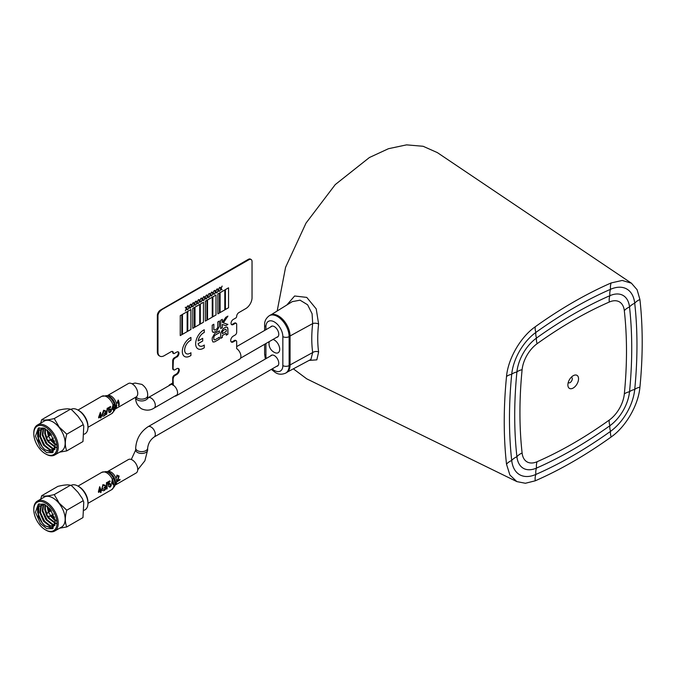 <?xml version="1.0" encoding="UTF-8"?>
<svg xmlns="http://www.w3.org/2000/svg" width="676" height="676" viewBox="0 0 676 676"><rect width="100%" height="100%" fill="white"/><g stroke="black" fill="none" stroke-linecap="round" stroke-linejoin="round"><path stroke-width="1.01" d="M107.205 395.739L128.381 383.529A7.757 4.478 60 0 1 131.93 383.731A7.757 4.478 60 0 1 137.262 390.534A7.757 4.478 60 0 1 136.138 396.964A5.983 3.456 0 0 0 137.431 398.122A5.983 3.456 0 0 0 143.954 398.874A5.983 3.456 0 0 0 147.655 395.68C147.909 391.176 145.991 387.424 141.901 384.399L135.124 383.055L132.023 383.782M100.555 416.813A10.022 5.788 60 0 1 100.462 418.005L101.02 417.683A10.022 5.788 -120 0 0 101.113 416.492L101.679 416.162A10.022 5.788 -120 0 0 101.662 415.503L101.096 415.833A10.022 5.788 -120 0 0 100.378 412.335L98.62 417.261A10.022 5.788 60 0 1 98.637 417.92L100.555 416.813M100.242 414.177A10.022 5.788 60 0 1 100.538 416.154L99.313 416.855L100.242 414.177M104.408 413.129A10.022 5.788 60 0 1 104.467 413.746L105.65 413.061A10.022 5.788 60 0 1 105.667 414.042L104.391 415.275L102.777 414.143L103.85 410.974L105.405 411.498L105.929 410.983L103.631 410.264L102.16 414.523C102.321 416.137 103.056 416.568 104.374 415.799L106.276 413.999A10.022 5.788 -120 0 0 106.208 412.09L104.408 413.129M104.881 410.873L105.405 411.498M115.25 407.941A8.881 5.129 -120 0 0 115.19 406.022L114.168 407.459A9.979 5.763 60 0 1 114.227 408.076L114.996 407.18A9.388 5.416 60 0 1 115.013 408.152L114.996 408.236A9.422 5.442 60 0 1 114.928 408.972L115.25 407.941M113.779 409.808A9.979 5.763 60 0 0 113.264 405.6L112.571 408.481L113.813 409.8A10.022 5.788 60 0 1 113.745 410.357L111.954 408.87L113.053 404.865A10.022 5.788 60 0 1 113.289 405.583L114.717 405.541A9.422 5.442 60 0 0 114.329 404.155L113.053 404.865M116.669 405.549A7.808 4.504 60 0 0 116.635 404.949L115.503 406.056A8.391 4.842 60 0 1 115.528 406.656L116.669 405.549A7.757 4.478 60 0 1 115.03 409.157L136.138 396.964M118.486 405.845L119.044 405.515A7.808 4.504 -120 0 0 118.232 400.031L117.218 402.499A7.808 4.504 60 0 1 117.396 403.183L118.182 401.738A7.808 4.504 60 0 1 118.486 405.845M107.154 408.329L106.597 414.464L107.619 408.059L107.154 408.329M109.216 411.616L108.659 412.005L109.918 412.597L111.101 411.371L111.464 410.002L110.881 408.929L109.242 409.817L109.123 408.203L110.746 407.265A10.022 5.788 -120 0 0 110.501 406.487L108.422 407.696L108.65 410.898L109.909 409.724L110.898 410.366L109.994 412.047L109.216 411.616M130.924 459.367A7.757 4.478 60 0 1 137.034 465.916A7.757 4.478 60 0 1 136.138 472.997L115.03 485.191A7.757 4.478 60 0 0 115.926 478.101A7.757 4.478 60 0 0 109.816 471.552A7.757 4.478 60 0 0 107.273 471.747L128.381 459.562A7.757 4.478 60 0 1 130.924 459.367M100.445 491.275A10.022 5.788 60 0 1 100.547 492.584L101.113 492.255A10.022 5.788 -120 0 0 101.003 490.953L101.569 490.632A10.022 5.788 -120 0 0 101.451 489.923L100.885 490.252A10.022 5.788 -120 0 0 99.685 486.686L98.409 491.68A10.022 5.788 60 0 1 98.527 492.382L100.445 491.275M99.752 488.528A10.022 5.788 60 0 1 100.327 490.573L99.102 491.275L99.752 488.528M104.079 487.506A10.022 5.788 60 0 1 104.231 488.157L105.414 487.472A10.022 5.788 60 0 1 105.591 488.511L104.4 489.804L102.465 488.52L102.287 487.286L103.234 485.317L104.949 485.85L105.448 485.334L102.921 484.616L101.856 488.909C102.27 490.632 103.141 491.122 104.476 490.379L106.25 488.511A10.022 5.788 -120 0 0 105.878 486.466L104.079 487.506M113.636 478.591L113.695 478.608A9.422 5.442 60 0 1 114.261 479.994L113.695 478.608L112.689 478.954M113.838 484.937L111.65 483.255L112.351 479.216A10.022 5.788 60 0 1 112.672 479.926L112.258 482.867L113.813 484.32A10.022 5.788 60 0 1 113.838 484.937A9.979 5.763 60 0 1 111.743 489.644L114.523 486.416A9.38 5.416 60 0 0 113.281 477.881A9.38 5.416 60 0 0 106.707 471.738A9.38 5.416 60 0 0 105.955 471.578L101.763 472.363A9.979 5.763 60 0 1 105.033 472.11A9.979 5.763 60 0 1 112.334 479.233M114.599 481.075A9.422 5.442 60 0 1 114.751 481.726L114.776 481.692A9.388 5.416 60 0 1 114.945 482.732L114.928 482.808A9.422 5.442 60 0 1 114.996 483.627L115.25 482.63A8.881 5.129 -120 0 0 114.886 480.594L114.599 481.075M119.973 480.011A7.808 4.504 -120 0 0 119.965 479.335L117.818 480.577L119.128 476.031L116.965 475.135L116.382 477.662L117.337 475.853L118.57 476.369L117.1 481.667L119.973 480.011M116.61 480.323A7.808 4.504 -120 0 0 116.483 479.69M106.453 482.681L106.681 489.044L107.146 488.773L106.918 482.41L106.453 482.681M109.081 486.061L108.523 486.458L110.019 487.185L111.101 485.9L111.27 484.43L109.512 483.348L108.844 484.185L108.532 482.546L110.154 481.608A10.022 5.788 -120 0 0 109.816 480.839L107.729 482.039L108.354 485.292L109.554 484.1L110.72 484.793L109.994 486.568L109.081 486.061M286.844 304.994L294.618 295.995L306.76 297.398L316.233 308.907L318.616 324.032C317.441 334.02 317.441 343.332 318.616 351.976L316.833 359.86L309.118 360.392M573.214 302.214A447.875 258.587 120 0 0 535.257 326.761C520.528 337.037 508.031 358.762 506.518 376.54A447.875 258.587 120 0 0 506.518 464.209L509.898 475.025L516.861 481.608L525.404 483.264L535.257 480.805A447.875 258.587 120 0 0 573.214 461.522A447.875 258.587 120 0 0 611.18 436.966C625.908 426.7 638.406 404.975 639.918 387.187A447.875 258.587 120 0 0 642.2 342.039A447.875 258.587 -60 0 0 639.918 299.527L637.105 289.734L631.418 283.193L622.207 280.447L611.18 282.931A447.875 258.587 120 0 0 573.214 302.214M631.418 283.193L437.347 152.599L423.108 146.278L406.555 144.867L388.472 148.703L369.4 157.525L335.254 184.59L306.017 223.097L285.576 267.307L277.177 311.002M293.35 368.834L306.727 378.839L516.861 481.608M287.444 371.994L310.926 359.429L312.692 352.542C311.467 343.56 311.467 333.902 312.692 323.576L312.092 313.765L307.597 304.766L300.051 300.178L292.235 301.648M573.214 388.024A7.537 4.352 120 0 0 578.141 381.382A7.537 4.352 120 0 0 576.983 375.341A7.537 4.352 120 0 0 573.214 375.712A7.537 4.352 120 0 0 568.288 382.354A7.537 4.352 120 0 0 569.445 388.396A7.537 4.352 120 0 0 573.214 388.024M573.214 443.38A425.66 245.76 -60 0 1 537.141 461.708A24.344 14.052 -60 0 1 522.109 453.03A425.66 245.76 -60 0 1 522.109 369.713A24.344 14.052 -60 0 1 537.141 343.687A425.66 245.76 -60 0 1 609.296 302.028A24.344 14.052 -60 0 1 624.32 310.707A425.66 245.76 -60 0 1 626.491 351.106A425.66 245.76 -60 0 1 624.32 394.024A24.344 14.052 -60 0 1 609.296 420.05A425.66 245.76 -60 0 1 573.214 443.38M573.214 449.43A433.062 250.035 -60 0 1 536.516 468.071A31.747 18.328 -60 0 1 516.912 456.756A433.062 250.035 -60 0 1 516.912 371.986A31.747 18.328 -60 0 1 536.516 338.042A433.062 250.035 -60 0 1 609.921 295.665A31.747 18.328 -60 0 1 629.517 306.98A433.062 250.035 -60 0 1 631.73 348.089A433.062 250.035 -60 0 1 629.517 391.742A31.747 18.328 -60 0 1 609.921 425.686A433.062 250.035 -60 0 1 573.214 449.43M573.214 455.472A440.473 254.311 -60 0 1 535.882 474.434A39.157 22.604 -60 0 1 511.715 460.483A440.473 254.311 -60 0 1 511.715 374.267A39.157 22.604 -60 0 1 535.882 332.406A440.473 254.311 -60 0 1 610.546 289.294A39.157 22.604 -60 0 1 634.722 303.254A440.473 254.311 -60 0 1 636.961 345.064A440.473 254.311 -60 0 1 634.722 389.469A39.157 22.604 -60 0 1 610.546 431.33A440.473 254.311 -60 0 1 573.214 455.472M318.616 351.976A4.436 2.89 -7.7 0 0 312.692 352.542L290.063 364.939M318.616 324.032A4.436 2.18 6.7 0 0 312.692 323.576L290.063 335.98M276.552 337.383A6.211 3.583 -120 0 0 277.49 337.104A6.211 3.583 -120 0 0 278.436 332.127A6.211 3.583 -120 0 0 274.38 326.652A6.211 3.583 -120 0 0 271.279 326.347A6.211 3.583 -120 0 0 270.569 327.015M278.461 315.971A16.41 9.472 -120 0 0 270.256 315.16L269.318 315.709A16.41 9.472 60 0 1 277.523 316.52A16.41 9.472 60 0 1 289.125 336.614L290.063 336.073A16.41 9.472 -120 0 0 278.461 315.971M276.552 366.35A6.211 3.583 -120 0 0 277.49 366.071A6.211 3.583 -120 0 0 278.436 361.094A6.211 3.583 -120 0 0 274.38 355.618A6.211 3.583 -120 0 0 271.279 355.314A6.211 3.583 -120 0 0 270.569 355.982M272.191 368.868A11.974 6.912 -120 0 0 274.38 370.465A11.974 6.912 -120 0 0 282.847 365.581L282.847 336.614A4.436 2.56 180 0 0 289.125 336.614L289.125 365.581A16.41 9.472 60 0 1 285.72 373.093L286.666 372.544A16.41 9.472 -120 0 0 290.063 365.032L290.063 336.073M46.627 514.918L47.345 513.152A2.036 1.175 60 0 1 47.675 512.763A2.036 1.175 60 0 1 49.416 513.498A2.036 1.175 60 0 1 49.711 516.295A2.036 1.175 60 0 1 49.213 516.38L47.32 516.118A0.76 0.439 -120 0 0 46.627 514.918A0.76 0.439 -120 0 0 47.32 516.118M52.086 514.926A7.757 4.478 -120 0 0 54.638 517.233M49.323 508.031A7.757 4.478 -120 0 0 50.041 511.394M33.8 509.729L33.8 509.003A17.297 9.988 60 0 1 37.383 501.085A17.297 9.988 60 0 1 52.145 507.363A17.297 9.988 60 0 1 54.68 531.04A17.297 9.988 60 0 1 46.027 530.187L45.402 529.823A16.41 9.472 -120 0 0 56.607 526.367A16.41 9.472 -120 0 0 51.199 508.175A16.41 9.472 -120 0 0 33.8 509.729A16.41 9.472 -120 0 0 39.597 524.677A16.41 9.472 -120 0 0 45.402 529.823M37.383 501.085L44.278 497.105A17.297 9.988 60 0 1 59.04 503.383A17.297 9.988 60 0 1 61.575 527.06L54.68 531.04M37.526 508.327L37.687 512.67L42.064 522.607L44.278 525.134L41.946 522.666L38.338 516.447L38.084 506.738L44.422 504.33M50.421 509.29L44.092 504.186L38.304 504.135L35.456 512.197L40.383 523.562L46.712 528.666L52.5 528.716L55.347 520.655L50.421 509.29M39.132 503.764L38.338 516.447M55.381 521.027L50.32 515.949M48.41 512.332L47.024 505.935M55.297 520.207L50.937 515.585M49.035 511.977L47.683 506.459M55.373 523.477L48.486 518.323L46.94 515.898M46.602 515.264L44.743 509.696L44.895 504.566M55.415 522.971L49.111 517.968L47.937 516.202M46.906 514.242L45.368 509.341L45.368 504.82M54.604 524.998L52.297 524.762L46.002 519.76L42.25 511.132L43.272 504.059M54.832 524.677L52.922 524.399L46.619 519.405L42.875 510.777L43.636 504.127M55.364 523.554L53.505 525.97L49.813 526.198L43.509 521.196L39.766 512.569L40.949 505.259L42.318 503.983M53.81 525.776L50.43 525.843L44.134 520.841L40.391 512.214L41.566 504.904L42.436 503.983M40.67 499.192L41.701 495.719C43.94 496.463 48.123 496.091 54.241 494.595L59.218 503.147L66.789 510.203C64.854 516.878 64.854 522.455 66.789 526.925L59.598 528.201M66.789 526.925L82.971 517.579L83.765 502.15L82.379 498.609L77.993 492.305L71.909 485.993L70.422 485.258L71.909 485.993M84.255 510.253L85.049 509.788A14.078 8.129 -120 0 0 87.964 503.35A14.078 8.129 -120 0 0 82.987 490.514A14.078 8.129 -120 0 0 78.01 486.103A14.078 8.129 -120 0 0 70.972 485.41L70.972 485.41M101.763 472.363L77.993 486.095L78.957 486.644A12.751 7.36 60 0 1 83.461 490.641A12.751 7.36 60 0 1 87.964 502.26L87.964 503.35L111.743 489.644M54.241 494.595L70.422 485.258C68.183 484.515 64 484.886 57.883 486.374L41.701 495.719M66.789 510.203L82.971 500.857M48.055 508.774L49.323 508.039M55.052 525.168L50.987 527.922L45.072 525.827L53.235 528.193M46.821 523.739L44.548 521.171L40.45 512.543M49.306 522.303L47.041 519.734L42.934 511.107M56.97 524.077L49.525 518.298L48.14 516.236M46.982 514.056L45.148 508.36L44.937 504.583M56.919 521.492L51.072 515.509M44.278 525.134L45.072 525.827M46.627 438.885L47.345 437.118A2.036 1.175 60 0 1 47.675 436.721A2.036 1.175 60 0 1 49.416 437.465A2.036 1.175 60 0 1 49.711 440.253A2.036 1.175 60 0 1 49.213 440.346L47.32 440.084A0.76 0.439 -120 0 0 46.627 438.885A0.76 0.439 -120 0 0 47.32 440.084M52.086 438.893A7.757 4.478 -120 0 0 54.638 441.191M48.055 432.741L49.323 432.006A7.757 4.478 -120 0 0 50.041 435.352M33.8 433.696L33.8 432.97A17.297 9.988 60 0 1 37.383 425.052A17.297 9.988 60 0 1 52.145 431.33A17.297 9.988 60 0 1 54.68 455.007A17.297 9.988 60 0 1 46.027 454.154L45.402 453.79A16.41 9.472 -120 0 0 56.607 450.326A16.41 9.472 -120 0 0 51.199 432.141A16.41 9.472 -120 0 0 33.8 433.696A16.41 9.472 -120 0 0 39.597 448.644A16.41 9.472 -120 0 0 45.402 453.79M37.383 425.052L44.278 421.072A17.297 9.988 60 0 1 59.04 427.35A17.297 9.988 60 0 1 61.575 451.027L54.68 455.007M37.526 432.294L37.687 436.637L42.064 446.574L44.278 449.092L41.946 446.633L38.338 440.414L38.084 430.705L44.422 428.297M50.421 433.257L44.092 428.153L38.304 428.102L35.456 436.164L40.383 447.529L46.712 452.633L52.5 452.683L55.347 444.622L50.421 433.257M39.132 427.731L38.338 440.414M55.381 444.994L50.32 439.907M48.41 436.299L47.024 429.894M55.297 444.174L50.937 439.552M49.035 435.944L47.683 430.426M55.373 447.444L48.486 442.29L46.94 439.865M46.602 439.231L44.743 433.662L44.895 428.525M55.415 446.929L49.111 441.935L47.937 440.169M46.906 438.209L45.368 433.299L45.368 428.787M54.604 448.965L52.297 448.729L46.002 443.726L42.25 435.099L43.272 428.026M54.832 448.636L52.922 448.365L46.619 443.372L42.875 434.736L43.636 428.085M55.364 447.52L53.505 449.937L49.813 450.165L43.509 445.163L39.766 436.535L40.949 429.226L42.318 427.95M53.81 449.743L50.43 449.802L44.134 444.808L40.391 436.172L41.566 428.871L42.436 427.95M40.67 423.151L41.701 419.686C43.94 420.43 48.123 420.058 54.241 418.562L59.218 427.114L66.789 434.169C64.854 440.845 64.854 446.422 66.789 450.892L59.598 452.168M66.789 450.892L82.971 441.546L83.765 426.117L82.379 422.576L77.993 416.272L71.909 409.952L70.422 409.225L71.909 409.96M84.255 434.22L85.049 433.755A14.078 8.129 -120 0 0 87.964 427.308A14.078 8.129 -120 0 0 82.987 414.481A14.078 8.129 -120 0 0 78.01 410.07A14.078 8.129 -120 0 0 70.972 409.369L70.972 409.369M78.01 410.07L78.957 410.611A12.751 7.36 60 0 1 83.461 414.608A12.751 7.36 60 0 1 87.964 426.226L87.964 427.308L111.743 413.611L114.523 410.374A9.38 5.416 60 0 0 114.937 407.29M54.241 418.562L70.422 409.225C68.183 408.481 64 408.853 57.883 410.34L41.701 419.686M66.789 434.169L82.971 424.824M55.052 449.134L50.987 451.889L45.072 449.785L53.235 452.151M46.821 447.706L44.548 445.138L40.45 436.51M49.306 446.27L47.041 443.701L42.934 435.074M56.97 448.044L49.525 442.265L48.14 440.194M56.919 445.459L51.072 439.476M44.278 449.092L45.072 449.785M174.839 396.111A6.43 3.71 -120 0 0 176.233 395.815L239.574 359.243A6.43 3.71 -120 0 0 240.622 354.292A6.43 3.71 -120 0 0 236.676 348.622L236.676 341.743A2.214 1.276 120 0 0 236.211 340.721A2.214 1.276 120 0 0 235.104 340.831L233.228 341.921A3.549 2.045 -60 0 1 231.454 342.098A3.549 2.045 -60 0 1 230.905 339.251A3.549 2.045 -60 0 1 233.228 336.124L235.104 335.042A2.214 1.276 120 0 0 236.676 332.33L236.676 324.362A2.214 1.276 120 0 0 236.211 323.348A2.214 1.276 120 0 0 235.104 323.458L232.907 324.362A3.101 1.791 -60 0 1 231.522 324.59M176.233 395.815A6.43 3.71 -120 0 0 177.222 390.66A6.43 3.71 -120 0 0 173.022 384.999A6.43 3.71 -120 0 0 169.803 384.678A6.43 3.71 -120 0 0 168.856 385.743M177.991 351.782A3.101 1.791 -60 0 1 178.092 354.317A3.101 1.791 -60 0 1 176.157 356.767L176.47 356.945A3.101 1.791 -60 0 0 178.456 354.351A3.101 1.791 -60 0 0 178.168 351.824A3.101 1.791 -60 0 1 178.456 354.351A3.101 1.791 -60 0 1 176.47 356.945L174.907 358.212A2.214 1.276 120 0 0 173.335 360.933L173.022 368.716A2.214 1.276 120 0 0 173.478 369.73A2.214 1.276 120 0 0 173.648 369.797M174.907 358.212L174.585 358.035A2.214 1.276 120 0 0 173.022 360.747L173.022 368.716L173.022 360.747A2.214 1.276 120 0 1 174.585 358.035L174.273 357.849A2.214 1.276 120 0 0 172.71 360.57L172.71 368.53A2.214 1.276 120 0 0 173.166 369.544A2.214 1.276 120 0 0 173.529 369.654M178.219 368.403A3.549 2.045 -60 0 1 178.379 371.31A3.549 2.045 -60 0 1 176.157 374.141L174.585 375.408A2.214 1.276 120 0 0 173.022 378.129L172.71 385.007L172.71 377.943L173.335 385.371L173.022 378.129A2.214 1.276 120 0 1 174.585 375.408L174.273 375.231A2.214 1.276 120 0 0 172.71 377.943M178.396 368.462A3.549 2.045 -60 0 1 178.743 371.344A3.549 2.045 -60 0 1 176.47 374.327A3.549 2.045 -60 0 0 178.743 371.344A3.549 2.045 -60 0 0 178.396 368.462M235.73 340.476A2.214 1.276 120 0 0 235.586 340.366L235.899 340.543A2.214 1.276 120 0 0 234.792 340.653L232.907 341.743A3.549 2.045 -60 0 1 231.302 341.997A3.549 2.045 -60 0 0 232.907 341.743L234.792 340.653A2.214 1.276 120 0 1 235.899 340.543A2.214 1.276 120 0 1 236.051 340.653M235.586 340.366A2.214 1.276 120 0 0 234.479 340.476L232.595 341.557A3.549 2.045 -60 0 1 231.167 341.87M235.73 323.094A2.214 1.276 120 0 0 235.586 322.984L235.899 323.162A2.214 1.276 120 0 0 234.792 323.272A2.214 1.276 120 0 1 235.899 323.162A2.214 1.276 120 0 1 236.051 323.272M235.586 322.984A2.214 1.276 120 0 0 234.479 323.094L232.595 324.176L233.228 324.539A3.101 1.791 -60 0 1 231.674 324.691A3.101 1.791 -60 0 1 231.2 322.207A3.101 1.791 -60 0 1 233.228 319.469L235.73 318.024A1.327 0.769 120 0 0 236.676 316.393A3.101 1.791 -60 0 1 238.873 312.591L245.76 308.611A8.873 5.121 120 0 0 252.038 297.753L252.038 261.544A4.436 2.56 120 0 0 251.117 259.516A4.436 2.56 120 0 0 248.903 259.736L160.795 310.233A4.436 2.56 120 0 0 157.66 315.667L157.66 351.875A8.873 5.121 120 0 0 159.494 355.931A8.873 5.121 120 0 0 159.654 356.024M172.346 351.419A3.101 1.791 -60 0 1 172.71 352.602L173.022 352.779A1.327 0.769 120 0 0 173.301 353.387A1.327 0.769 120 0 0 173.47 353.447M172.524 351.469A3.101 1.791 -60 0 1 173.022 352.779A3.101 1.791 -60 0 0 172.524 351.469M250.644 259.254A4.436 2.56 120 0 0 250.492 259.153A4.436 2.56 120 0 0 248.269 259.373L160.482 310.056A4.436 2.56 120 0 0 157.347 315.489L157.347 351.697A8.873 5.121 120 0 0 159.181 355.753A8.873 5.121 120 0 0 159.342 355.838M250.492 259.153L250.804 259.33A4.436 2.56 120 0 0 248.582 259.55L160.795 310.233L248.582 259.55A4.436 2.56 120 0 1 250.804 259.33A4.436 2.56 120 0 1 250.957 259.432M232.595 324.176A3.101 1.791 -60 0 1 231.395 324.455M176.157 374.141L174.273 375.231M176.157 356.767L174.273 357.849M172.71 352.602A1.327 0.769 120 0 0 173.157 353.269M190.133 340.56A7.757 4.478 -60 0 1 190.919 340.172L190.945 337.451A11.086 6.397 120 0 0 182.326 351.435A11.086 6.397 120 0 0 190.945 355.466L190.919 352.754A7.757 4.478 -60 0 1 190.167 353.244A7.757 4.478 -60 0 1 186.28 353.632A7.757 4.478 -60 0 1 186.255 353.616A7.757 4.478 -60 0 1 185.063 347.396A7.757 4.478 -60 0 1 190.133 340.56M186.255 353.616L186.28 353.632A7.757 4.478 -60 0 1 185.097 347.413A7.757 4.478 -60 0 1 190.167 340.577A7.757 4.478 -60 0 1 190.945 340.189M228.556 287.807L225.387 289.598L225.387 309.515L228.556 307.724L228.556 287.807L225.421 289.624L225.421 309.498M220.089 292.7L220.055 312.591L224.787 309.895L224.787 289.979L220.089 292.7L220.089 312.608M224.762 289.996L220.055 292.683M212.872 316.774L216.007 314.965L216.007 295.049L212.872 296.857L212.872 316.774L212.847 296.84L215.982 295.066M207.54 319.849L212.247 317.137L212.247 297.22L207.54 299.941L207.515 319.832L207.515 299.924L212.213 297.237M200.333 324.015L203.468 322.207L203.468 302.29L200.333 304.099L200.333 324.015M203.434 302.307L200.299 304.082L200.333 323.981M195.001 327.091L199.707 324.379L199.707 304.462L195.001 307.183L195.001 327.091M199.673 304.479L194.967 307.157L195.001 327.057M192.804 328.359L194.375 327.454L194.375 307.538L192.804 308.45L192.778 328.342L192.804 308.45M187.793 331.257L190.928 329.449L190.928 309.532L187.793 311.34L187.759 331.24L187.793 311.34M190.928 309.532L187.759 311.323M180.264 315.692L180.23 335.583L181.836 334.696L181.836 314.779L180.264 315.692L180.264 335.6M181.802 314.805L180.23 315.667M192.592 306.76L191.933 305.366L192.956 302.933L191.773 305.172L190.581 304.301L191.604 305.552L190.624 307.901L191.773 305.755L192.592 306.76L191.764 305.772M195.246 305.231L194.587 303.837L195.609 301.395L194.426 303.634L193.235 302.764L194.257 304.023L193.277 306.363L194.426 304.225L195.246 305.231L194.418 304.234M195.288 301.589L194.401 303.608M216.472 292.978L215.813 291.584L216.835 289.142L215.652 291.381L214.461 290.511L215.483 291.77L214.503 294.111L215.652 291.964L216.472 292.978L215.644 291.981M173.335 368.893A2.214 1.276 120 0 0 174.907 369.797L176.782 368.716A3.549 2.045 -60 0 1 178.557 368.538A3.549 2.045 -60 0 1 179.098 371.377A3.549 2.045 -60 0 1 176.782 374.504L174.907 375.594A2.214 1.276 120 0 0 173.335 378.306M161.108 310.419A4.436 2.56 120 0 0 157.973 315.853L157.973 352.052A8.873 5.121 120 0 0 159.815 356.117A8.873 5.121 120 0 0 164.243 355.677L171.138 351.697A3.101 1.791 -60 0 1 172.693 351.545A3.101 1.791 -60 0 1 173.335 352.965A1.327 0.769 120 0 0 173.614 353.573A1.327 0.769 120 0 0 174.273 353.506L176.782 352.061A3.101 1.791 -60 0 1 178.337 351.909A3.101 1.791 -60 0 1 178.81 354.393A3.101 1.791 -60 0 1 176.782 357.131M157.973 315.853L157.66 351.875A8.873 5.121 120 0 0 159.494 355.931L159.181 355.753M222.345 332.026L222.345 333.657L226.257 331.392L226.257 329.761L225.353 329.28L223.249 330.496L222.345 332.026M226.232 329.744L225.319 329.263L226.232 329.744L225.319 329.263L223.215 330.48L222.311 332.009L222.345 333.623M226.257 335.135L227.863 334.206L227.863 328.781L227.153 327.192M220.706 338.338L222.311 337.409L222.311 335.524L226.232 333.302M220.706 332.947L220.706 338.372L222.345 337.434L222.345 335.541L226.257 333.285L226.257 335.169L227.896 334.223L227.896 328.798C227.753 327.133 226.908 326.66 225.378 327.378L223.224 328.62L220.706 332.947M212.923 332.186L214.706 332L216.852 330.758L219.37 326.432L219.37 321.041M214.723 330.099L213.819 329.618L213.819 324.252M216.861 328.899L214.757 330.116L213.853 329.635L213.853 324.226L212.213 325.173L212.213 330.598C212.357 332.262 213.202 332.736 214.731 332.017L216.886 330.775L219.404 326.449L219.404 321.024L217.765 321.97L217.765 327.37L216.861 328.899M220.706 328.528L222.311 327.606L222.311 324.446L225.767 325.612L227.863 324.404M223.359 322.875L227.837 316.157M222.345 322.401L222.311 319.342M222.345 324.463L225.801 325.629L227.896 324.412L223.35 322.883L227.905 316.115L225.801 317.331L222.345 322.469L222.345 319.325L220.706 320.272L220.706 328.57L222.345 327.623L222.311 324.446M212.948 341.997L214.672 341.819L219.37 339.107L219.37 337.256M214.689 339.927L213.819 339.386L213.819 336.952L214.689 335.397L219.37 332.702L219.37 330.851M214.672 341.819L219.404 339.124L219.404 337.24L214.723 339.943L213.853 339.403L213.853 336.969L214.723 335.414L219.404 332.719L219.404 330.834L214.698 333.547L212.213 337.915L212.213 340.341L212.965 342.005L214.698 341.845M190.919 340.172L190.919 337.468M184.607 356.505A11.086 6.397 120 0 0 190.919 355.449L190.945 352.728M198.127 340.957A7.757 4.478 -60 0 1 204.27 332.491L204.27 329.761A11.086 6.397 120 0 0 195.651 343.746A11.086 6.397 120 0 0 204.27 347.768L204.27 345.039A7.757 4.478 -60 0 1 198.127 343.67L202.707 341.025L202.707 338.313L198.127 340.957M235.104 323.458L233.228 324.539M220.959 288.905L222.1 289.725L221.12 288.517L222.142 286.083L220.959 288.322L219.768 287.452L220.79 288.703L219.81 291.043L220.959 288.905L221.753 289.886M220.063 287.241L220.765 288.686L219.827 291.001M222.091 286.109L220.934 288.289M218.297 290.452L219.1 291.415M217.427 288.804L218.111 290.215L217.173 292.531M219.438 287.638L218.28 289.818M214.774 290.334L215.458 291.753L214.52 294.06M216.785 289.176L215.627 291.348M214.106 294.305L213.126 293.097L214.148 290.655L212.965 292.894L211.782 292.024L212.805 293.283L211.816 295.623L212.965 293.485L214.106 294.305M211.132 296.02L210.337 295.049M209.484 293.392L210.177 294.829L209.197 297.178L210.346 295.032L211.487 295.851L210.506 294.643L211.529 292.209L210.346 294.449L209.45 293.367L210.151 294.812L209.214 297.127M211.478 292.235L210.321 294.415M207.684 296.578L208.833 297.381L207.853 296.181L208.876 293.739L207.693 295.978L206.476 295.091L207.498 296.35L206.56 298.657M206.814 294.93L207.524 296.367L206.543 298.707L207.693 296.561L208.512 297.567M208.825 293.773L207.667 295.944M206.172 295.302L205.039 297.508L203.848 296.637L204.87 297.896L203.89 300.237L205.039 298.099L206.18 298.919L205.2 297.71L206.222 295.268L205.014 297.474M204.16 296.46L204.845 297.879L203.907 300.186M203.172 300.617L202.377 299.637L203.527 300.448L202.546 299.24L203.569 296.806L202.386 299.037L201.524 297.981L202.217 299.426L201.254 301.724M201.507 297.989L202.192 299.409L201.237 301.766L202.386 299.629M203.518 296.832L202.361 299.012M200.519 302.147L199.724 301.175L200.873 301.978L199.893 300.769L200.916 298.336L199.707 300.541M200.865 298.361L199.733 300.575L198.516 299.688L199.538 300.938L198.6 303.254M197.865 303.676L197.071 302.704M196.201 301.057L196.885 302.476L195.947 304.783M198.212 299.899L197.054 302.071M193.547 302.586L194.232 304.006L193.294 306.321M190.894 304.115L191.578 305.535L190.64 307.85M192.905 302.958L191.747 305.138M189.905 308.273L189.111 307.301L190.26 308.104L189.28 306.896L190.302 304.462L189.119 306.701L187.928 305.831L188.95 307.09L187.987 309.38M188.241 305.653L188.925 307.073L187.97 309.431L189.119 307.284M190.252 304.496L189.094 306.667M187.252 309.811L186.458 308.831M185.587 307.183L186.272 308.602L185.334 310.909M187.294 306.16L186.441 308.197L185.275 307.36L186.297 308.619L185.317 310.96L186.466 308.822L187.607 309.642L186.627 308.433L187.294 306.16M187.598 306.025L186.466 308.231M187.134 311.72L182.427 314.399L182.461 334.299M194.342 307.563L192.778 308.425M206.89 300.321L205.318 301.192L205.352 321.083L206.915 320.213L206.915 300.305L205.352 301.209L205.352 321.117M219.43 293.08L217.858 293.95L217.892 313.841M219.125 291.44L218.466 290.046L219.489 287.613L218.306 289.852L217.114 288.982L218.137 290.241L217.157 292.581L218.306 290.435L219.125 291.44M205.039 298.099L205.859 299.105M198.871 299.519L199.564 300.964L198.583 303.304L199.733 301.158M197.899 303.701L197.24 302.307L198.262 299.865L197.079 302.104L195.888 301.234L196.91 302.493L195.93 304.834L197.079 302.687L197.899 303.701M198.136 340.915L198.102 340.932A7.757 4.478 -60 0 1 204.245 332.474L204.245 329.77M197.933 348.808A11.086 6.397 120 0 0 204.245 347.751L204.245 345.056M199.597 345.926A7.757 4.478 -60 0 1 198.102 343.653L202.673 341.008L202.673 338.33M182.461 334.333L187.159 331.62L187.159 311.704L182.461 314.425L182.461 334.333M217.892 313.875L219.463 312.971L219.463 293.063L217.892 293.967L217.892 313.875M272.969 339.453A7.537 4.352 60 0 1 279.712 349.289A7.537 4.352 60 0 1 275.233 352.779A9.785 9.785 0 0 1 269.124 342.183A7.537 4.352 60 0 1 269.242 341.608M269.056 343.129A7.537 4.352 60 0 1 269.124 342.183M177.188 394.75L154.069 408.101A5.983 3.456 -120 0 0 154.981 403.302A5.983 3.456 -120 0 0 151.069 398.029A5.983 3.456 -120 0 0 148.078 397.733L147.672 397.953M154.069 408.101C150.3 410.577 146.084 410.797 141.428 408.76C137.338 405.744 135.42 401.983 135.682 397.488A5.983 3.456 0 0 0 137.431 399.93A5.983 3.456 0 0 0 143.954 400.682A5.983 3.456 0 0 0 147.655 397.488L147.655 395.68M135.682 448.18A5.983 3.456 -0 0 0 137.431 450.622A5.983 3.456 -0 0 0 143.954 451.374A5.983 3.456 -0 0 0 147.655 448.18L147.655 449.988A5.983 3.456 0 0 1 143.954 453.182A5.983 3.456 0 0 1 137.431 452.43A5.983 3.456 0 0 1 135.682 449.988L135.682 448.18C136.299 438.986 140.431 431.829 148.078 426.7A5.983 3.456 60 0 1 151.069 426.995A5.983 3.456 60 0 1 154.981 432.268A5.983 3.456 60 0 1 154.069 437.068C150.309 439.839 148.171 443.54 147.655 448.18M107.273 395.714A7.757 4.478 60 0 1 110.822 395.916A7.757 4.478 60 0 1 116.61 404.966M77.993 410.053L101.763 396.33L107.476 395.747A8.357 4.825 60 0 1 109.225 396.322A8.357 4.825 60 0 1 115.097 408.955L114.523 410.374M105.955 395.545A9.38 5.416 60 0 1 107.923 396.187A9.38 5.416 60 0 1 114.286 404.155M114.633 405.363A9.38 5.416 60 0 1 114.878 406.665M101.763 396.33A9.979 5.763 60 0 1 106.326 396.592A9.979 5.763 60 0 1 113.036 404.89M113.703 410.374A9.979 5.763 60 0 1 111.743 413.611M114.912 406.606A9.422 5.442 60 0 1 114.971 407.222M105.955 471.578L107.476 471.78A8.357 4.825 60 0 1 108.143 471.924A8.357 4.825 60 0 1 113.999 477.4A8.357 4.825 60 0 1 115.097 484.996L114.523 486.416M112.655 479.943A9.979 5.763 60 0 1 113.779 484.329M568.246 382.506A3.101 1.791 120 0 0 570.079 382.591A3.101 1.791 120 0 0 572.183 379.566A3.101 1.791 120 0 0 571.288 377.242M535.257 480.805A13.148 8.45 66.3 0 1 535.882 474.434A13.148 8.45 66.3 0 1 536.516 468.071A13.148 8.45 66.3 0 1 537.141 461.708M611.18 436.966A13.148 6.625 54.4 0 1 610.546 431.33A13.148 6.625 54.4 0 1 609.921 425.686A13.148 6.625 54.4 0 1 609.296 420.05M506.518 464.209A13.148 8.45 173.7 0 1 511.715 460.483A13.148 8.45 173.7 0 1 516.912 456.756A13.148 8.45 173.7 0 1 522.109 453.03M506.518 376.54A13.148 6.625 -174.4 0 1 511.715 374.267A13.148 6.625 -174.4 0 1 516.912 371.986A13.148 6.625 -174.4 0 1 522.109 369.713M535.257 326.761A13.148 6.625 -125.6 0 0 535.882 332.406A13.148 6.625 -125.6 0 0 536.516 338.042A13.148 6.625 -125.6 0 0 537.141 343.687M611.18 282.931A13.148 8.45 -113.7 0 0 610.546 289.294A13.148 8.45 -113.7 0 0 609.921 295.665A13.148 8.45 -113.7 0 0 609.296 302.028M639.918 299.527A13.148 8.45 -6.3 0 0 634.722 303.254A13.148 8.45 -6.3 0 0 629.517 306.98A13.148 8.45 -6.3 0 0 624.32 310.707M639.918 387.187A13.148 6.625 5.6 0 0 634.722 389.469A13.148 6.625 5.6 0 0 629.517 391.742A13.148 6.625 5.6 0 0 624.32 394.024M265.921 343.526L265.921 355.804A11.974 6.912 -120 0 0 266.209 358.5M265.921 355.804A4.436 2.56 180 0 1 264.62 353.996L264.62 344.278M282.847 365.581A4.436 2.56 0 0 0 289.125 365.581L290.063 365.032M264.62 330.454L264.62 325.029A4.436 2.56 0 0 0 265.921 326.838L265.921 329.702M282.847 336.614A11.974 6.912 -120 0 0 274.38 321.945A11.974 6.912 -120 0 0 265.921 326.838M172.71 360.57L173.335 360.933M234.479 340.476L235.104 340.831M232.595 341.557L233.228 341.921M157.347 351.697L157.973 352.052M248.269 259.373L248.903 259.736M278.199 336.437L240.529 358.187M272.217 326.069L236.676 346.585M171.205 384.382L148.078 397.733M147.41 398.392L147.841 398.781L147.655 397.488M137.735 469.761L144.875 460.804L147.655 449.988M272.217 355.035L148.078 426.7M131.296 459.486L135.682 449.988M278.199 365.403L154.069 437.068M271.127 314.754L292.252 301.64M285.72 373.093C281.858 374.741 278.385 374.546 275.301 372.493L271.329 369.366M265.338 358.998L264.62 353.996M264.62 325.029C264.409 321.286 265.972 318.176 269.318 315.709M49.711 516.295L53.446 514.14M47.675 512.763L51.401 510.608M82.379 498.609L83.765 502.15M49.711 440.253L53.446 438.107M47.675 436.721L51.401 434.575M82.379 422.576L83.765 426.117M172.71 383.005L169.803 384.678"/></g></svg>

